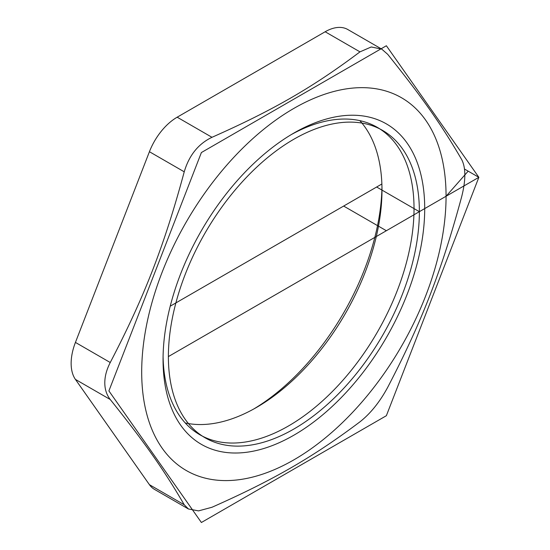 <?xml version="1.0" encoding="UTF-8"?>
<svg xmlns="http://www.w3.org/2000/svg" width="550" height="550" viewBox="0 0 550 550"><rect width="100%" height="100%" fill="white"/><g stroke="black" fill="none" stroke-linecap="round" stroke-linejoin="round"><path stroke-width="0.82" d="M461.704 159.603C465.871 167.743 465.871 180.077 461.704 196.604C441.732 270.518 421.912 321.599 387.716 387.303C379.775 401.981 370.528 413.483 359.968 421.822C312.909 457.201 273.268 480.088 211.984 507.258L198.536 510.888L188.471 508.991L184.236 504.776C164.264 470.353 144.444 442.152 110.248 399.513C106.624 394.866 104.809 389.304 104.796 382.821C104.809 376.331 106.624 369.559 110.248 362.519C144.444 296.814 164.264 245.733 184.236 171.813C189.083 155.354 198.33 143.846 211.984 137.301C273.268 110.131 312.909 87.244 359.968 51.865L371.243 46.97L381.748 49.129L387.716 54.34C421.912 96.979 441.732 125.18 461.704 159.603M184.236 504.776L149.421 484.681A45.313 26.159 120 0 0 154.516 489.404L188.464 509.004M149.421 484.681L75.433 379.411L110.248 399.513M110.248 362.519L75.433 342.416A45.313 26.159 120 0 0 75.433 379.411M75.433 342.416L149.421 151.718L184.236 171.813M211.984 137.301L177.169 117.198A45.313 26.159 120 0 0 149.421 151.718M177.169 117.198L325.153 31.763L359.968 51.865M381.755 49.122L347.806 29.521A45.313 26.159 120 0 0 325.153 31.763M381.961 187.062A185.013 106.817 -60 0 1 253.859 408.932M141.694 371.986A215.222 124.259 120 0 0 369.971 392.377A215.222 124.259 120 0 0 369.971 88.007A215.222 124.259 120 0 0 141.694 371.986M185.247 422.957A177.464 102.458 120 0 0 256.506 407.44A177.464 102.458 120 0 0 381.989 190.094A177.464 102.458 120 0 0 359.796 120.629M291.184 134.647A177.464 102.458 -60 0 1 377.272 127.353A177.464 102.458 -60 0 1 414.026 208.594A177.464 102.458 -60 0 1 336.566 387.186A177.464 102.458 -60 0 1 199.808 434.727A177.464 102.458 -60 0 1 163.082 356.524M424.71 208.594A185.013 106.817 120 0 0 293.879 133.059A185.013 106.817 120 0 0 163.054 359.652A185.013 106.817 120 0 0 293.879 435.188A185.013 106.817 120 0 0 424.71 208.594M170.225 306.185L376.647 187.014L419.368 211.674A177.464 102.458 120 0 0 231.137 194.858A177.464 102.458 120 0 0 231.137 445.837A177.464 102.458 120 0 0 419.368 211.674L168.396 356.572M386.368 45.746L478.857 177.327L386.368 415.704L201.389 522.5L108.9 390.919L201.389 152.542L386.368 45.746M381.872 183.996L343.654 206.064L386.368 230.725L478.857 177.327L464.489 169.029M446.064 196.261L468.181 171.16L478.857 177.327L446.064 196.261"/></g></svg>
